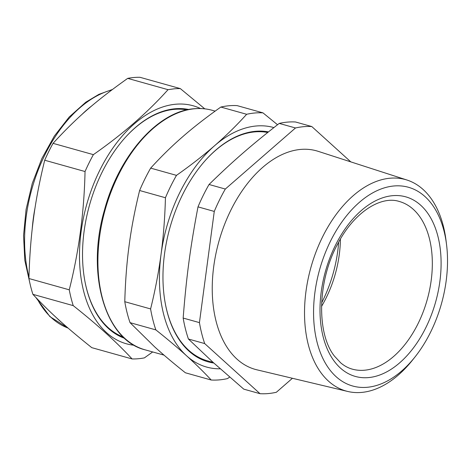 <?xml version="1.0" encoding="UTF-8"?>
<svg xmlns="http://www.w3.org/2000/svg" width="471" height="471" viewBox="0 0 471 471"><rect width="100%" height="100%" fill="white"/><g stroke="black" fill="none" stroke-linecap="round" stroke-linejoin="round"><path stroke-width="0.71" d="M61.318 322.129A124.373 76.231 -74.3 0 1 58.84 320.009A124.373 76.231 -74.3 0 1 56.408 317.678M32.199 229.124A124.373 76.231 -74.3 0 1 33.323 218.397A124.373 76.231 -74.3 0 1 35.095 207.475M81.63 114.747A124.373 76.231 -74.3 0 1 86.876 109.884A124.373 76.231 -74.3 0 1 92.104 105.616M32.893 294.334L73.229 305.632C84.703 314.74 95.142 323.506 104.538 331.925C114.812 341.181 124.003 350.188 132.104 358.949L91.768 347.651C65.498 326.638 50.273 312.85 32.893 294.334A138.368 84.804 105.7 0 1 28.925 278.52C29.49 257.59 30.898 238.52 33.135 221.311C35.496 202.336 39.352 181.971 44.704 160.234A138.368 84.804 105.7 0 1 53.04 143.343C76.267 118.015 95.572 101.218 127.7 78.374A138.368 84.804 105.7 0 1 133.894 77.509A138.368 84.804 105.7 0 1 140.005 77.303L180.334 88.607A138.368 84.804 105.7 0 0 174.229 88.813L168.029 89.678L127.7 78.374M53.04 143.343L93.376 154.647C122.643 134.217 147.523 112.563 168.029 89.678M204.785 108.842L180.334 88.607M28.925 278.52L69.255 289.818C78.898 251.62 84.162 212.191 85.039 171.532L44.704 160.234M93.376 154.647A138.368 84.804 105.7 0 0 85.039 171.532M152.681 351.949L144.409 357.878A138.368 84.804 105.7 0 1 138.209 358.743A138.368 84.804 105.7 0 1 132.104 358.949M69.255 289.818A138.368 84.804 105.7 0 0 73.229 305.632M134.164 345.255A123.596 75.754 -74.3 0 1 105.092 331.278A123.596 75.754 -74.3 0 1 95.442 179.675A123.596 75.754 -74.3 0 1 200.499 108.53M124.68 338.343A118.933 72.893 -74.3 0 1 85.01 281.776A118.933 72.893 -74.3 0 1 125.516 137.22A118.933 72.893 -74.3 0 1 175.188 108.748A118.933 72.893 -74.3 0 1 188.8 109.507M186.969 109.89A118.156 72.416 105.7 0 0 174.494 109.337A118.156 72.416 105.7 0 0 125.333 137.426M84.957 281.505A118.156 72.416 105.7 0 0 123.314 337.065M154.653 346.862C163.143 354.575 173.381 363.212 185.386 372.779L211.202 380.015C203.919 372.155 195.712 364.089 186.593 355.811L185.156 354.516C176.342 346.621 166.581 338.408 155.86 329.894L130.043 322.659L154.653 346.862M277.525 124.733L262.971 112.863L237.149 105.628A136.814 83.856 105.7 0 0 229.071 105.751A136.814 83.856 105.7 0 0 220.84 107.052C206.18 117.414 193.463 127.305 182.689 136.731C171.833 146.128 161.159 156.596 150.661 168.123A136.814 83.856 105.7 0 0 139.616 190.508C134.877 209.854 131.38 228.099 129.136 245.244L128.766 248.111C126.658 264.39 125.327 282.247 124.78 301.699A136.814 83.856 105.7 0 0 130.043 322.659M229.648 377.077L227.517 378.59A136.814 83.856 105.7 0 1 219.28 379.891A136.814 83.856 105.7 0 1 211.202 380.015M124.78 301.699L150.596 308.935C155.1 290.819 158.592 272.574 161.076 254.193C163.496 235.8 164.95 216.984 165.433 197.743L139.616 190.508M150.596 308.935A136.814 83.856 105.7 0 0 155.86 329.894M150.661 168.123L176.484 175.359C190.278 165.662 202.995 155.771 214.629 145.68C226.204 135.571 236.878 125.109 246.657 114.288L220.84 107.052M176.484 175.359A136.814 83.856 105.7 0 0 165.433 197.743M262.971 112.863A136.814 83.856 105.7 0 0 254.893 112.987A136.814 83.856 105.7 0 0 246.657 114.288M220.24 368.805A124.373 76.231 -74.3 0 1 186.593 355.811A124.373 76.231 -74.3 0 1 185.18 354.492A124.373 76.231 -74.3 0 1 161.076 254.193A124.373 76.231 -74.3 0 1 214.629 145.68A124.373 76.231 -74.3 0 1 273.887 127.588M213.81 363.029A118.933 72.893 -74.3 0 1 165.445 304.319A118.933 72.893 -74.3 0 1 205.951 159.763A118.933 72.893 -74.3 0 1 221.335 145.598A118.933 72.893 -74.3 0 1 255.623 131.285A118.933 72.893 -74.3 0 1 268.452 131.892M267.711 132.486A118.156 72.416 105.7 0 0 254.929 131.88A118.156 72.416 105.7 0 0 220.864 146.098A118.156 72.416 105.7 0 0 205.768 159.963M165.392 304.048A118.156 72.416 105.7 0 0 207.67 360.904L213.163 362.44M350.818 161.883L311.802 126.552L295.535 121.989A136.814 83.856 105.7 0 0 287.457 122.113A136.814 83.856 105.7 0 0 279.226 123.414C251.255 145.227 232.621 161.441 209.047 184.485A136.814 83.856 105.7 0 0 197.997 206.869C190.355 247.087 186.416 276.612 183.16 318.06A136.814 83.856 105.7 0 0 188.424 339.02L213.045 362.329L243.766 389.14L260.039 393.697A136.814 83.856 -74.3 0 0 268.117 393.573A136.814 83.856 -74.3 0 0 276.347 392.272L292.426 378.284M188.424 339.02L204.697 343.577L260.039 393.697M197.997 206.869L214.27 211.426A136.814 83.856 -74.3 0 1 225.315 189.042L209.047 184.485M279.226 123.414L295.494 127.971L225.315 189.042M295.494 127.971A136.814 83.856 -74.3 0 1 303.73 126.675A136.814 83.856 -74.3 0 1 311.802 126.552M204.697 343.577A136.814 83.856 -74.3 0 1 199.433 322.617L183.16 318.06M214.27 211.426L199.433 322.617M407.009 180.04L318.149 151.326A113.493 69.561 105.7 0 0 300.692 149.419A113.493 69.561 105.7 0 0 229.683 212.574A113.493 69.561 105.7 0 0 256.925 369.823L347.763 391.466A109.82 67.312 -74.3 0 1 321.405 239.303A109.82 67.312 -74.3 0 1 407.009 180.04A109.82 67.312 -74.3 0 1 446.049 240.616L446.549 244.632A103.208 63.255 -74.3 0 1 431.689 329.883A103.208 63.255 -74.3 0 1 417.983 353.05A103.208 63.255 -74.3 0 1 415.11 356.83A103.208 63.255 -74.3 0 1 329.565 369.488A103.208 63.255 -74.3 0 1 329.412 243.401A103.208 63.255 -74.3 0 1 398.125 185.81A103.208 63.255 -74.3 0 1 446.549 244.632M415.11 356.83L412.596 359.997A109.82 67.312 -74.3 0 1 347.763 391.466M340.403 239.068A87.064 53.358 -74.3 0 1 321.528 306.427M338.649 242.165A99.499 60.983 -74.3 0 1 321.64 302.871M68.095 328.087A124.373 76.231 -74.3 0 1 37.315 299.008M28.966 277.072A124.373 76.231 -74.3 0 1 87.147 102.036A124.373 76.231 -74.3 0 1 111.868 89.896M145.074 349.823A124.373 76.231 -74.3 0 1 101.907 223.177A124.373 76.231 -74.3 0 1 194.823 108.742A124.373 76.231 -74.3 0 1 212.197 110.296C206.498 108.707 200.599 108.177 194.488 108.707C158.156 110.985 118.951 155.483 104.474 209.978C85.922 273.292 104.821 340.133 145.074 349.823L164.02 355.128M334.251 361.228A93.282 57.174 105.7 0 0 341.469 368.97A93.282 57.174 105.7 0 0 426.773 325.72A93.282 57.174 105.7 0 0 419.637 204.308A93.282 57.174 105.7 0 0 337.789 240.752A93.282 57.174 105.7 0 0 334.251 361.228M412.302 208.47A87.064 53.358 105.7 0 0 399.314 201.482C380.945 195.43 353.992 212.221 337.713 243.913C317.242 281.04 316.465 333.798 334.51 356.188L340.751 362.894C344.336 365.914 348.193 367.998 352.332 369.146A87.064 53.358 105.7 0 0 423.523 310.99A87.064 53.358 105.7 0 0 412.302 208.47M112.386 89.508L98.963 94.324L85.787 102.201L69.208 116.996L54.336 136.078L41.837 158.562L32.269 183.407L26.082 209.46L23.55 235.506L24.81 260.351L29.814 282.853M35.896 297.525L49.914 316.612L68.112 328.099M215.141 111.127L212.197 110.296"/></g></svg>
